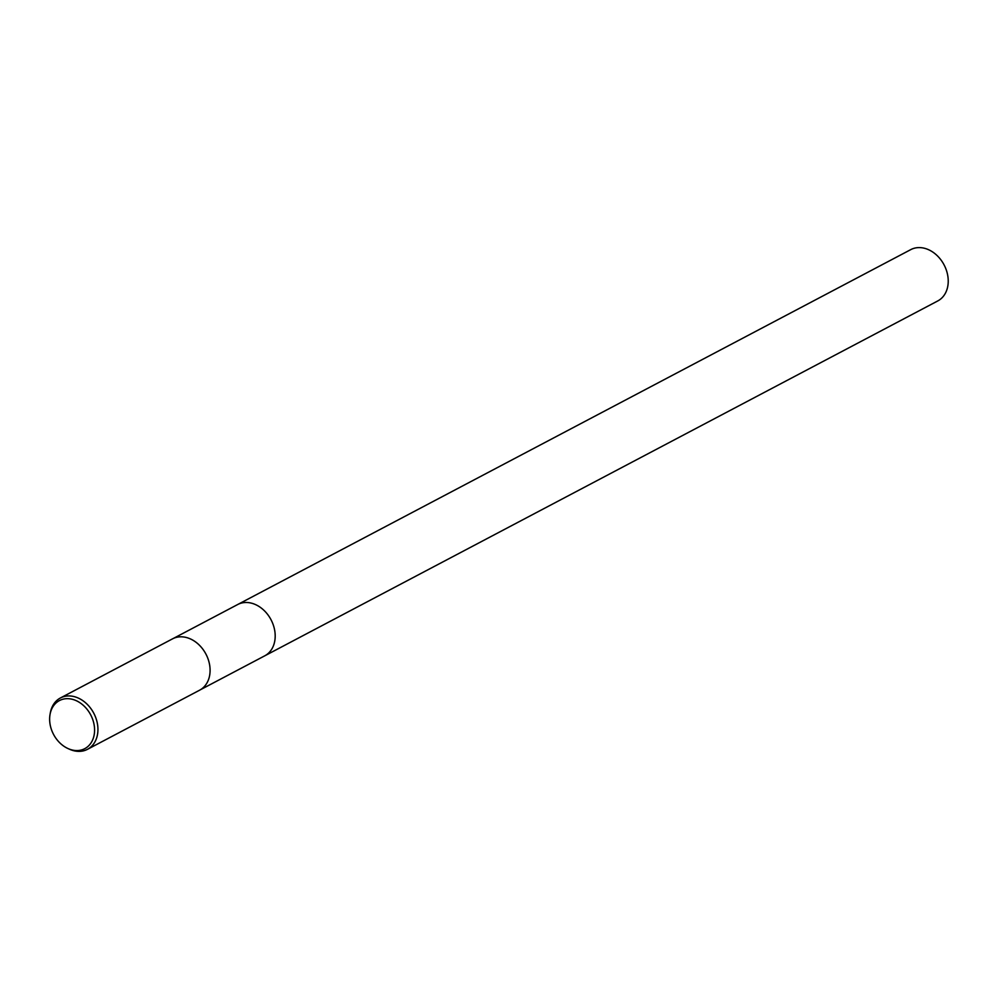 <?xml version="1.0" encoding="UTF-8"?>
<svg xmlns="http://www.w3.org/2000/svg" width="997" height="997" viewBox="0 0 997 997"><rect width="100%" height="100%" fill="white"/><g stroke="black" fill="none" stroke-linecap="round" stroke-linejoin="round"><path stroke-width="1.5" d="M237.336 604.705A29 22.408 62.2 0 1 237.672 604.531A29 22.408 62.2 0 1 274.96 632.173A29 22.408 62.2 0 1 264.716 655.839A29 22.408 62.2 0 1 264.392 656.014M237.436 604.656A29 22.408 62.2 0 1 274.96 632.173A29 22.408 62.2 0 1 264.492 655.964M50.049 714.4L50.349 712.755A29.025 22.433 62.2 0 1 60.381 697.987L172.531 638.853A29.025 22.433 62.2 0 1 190.377 638.915A29.025 22.433 62.2 0 1 209.856 666.519A29 22.408 62.2 0 1 209.644 675.418L209.644 675.418A29.025 22.433 62.2 0 1 199.599 690.198L87.462 749.333A29.025 22.433 62.2 0 1 69.603 749.27L68.07 748.585A27.168 20.987 62.2 0 1 49.85 722.75A27.168 20.987 62.2 0 1 50.049 714.4A27.168 20.987 62.2 0 1 72.706 699.396A27.168 20.987 62.2 0 1 94.366 726.477A27.168 20.987 62.2 0 1 68.07 748.585M190.402 638.915L190.377 638.915A29 22.408 62.2 0 1 190.402 638.915A29 22.408 62.2 0 1 209.856 666.507A29.025 22.433 62.2 0 1 209.644 675.43L209.644 675.43M60.381 697.987A29.025 22.433 62.2 0 1 97.706 725.654A29.025 22.433 62.2 0 1 87.462 749.333M264.728 655.839A29 22.408 62.2 0 0 273.577 625.842A29 22.408 62.2 0 0 247.854 602.549A29 22.408 62.2 0 0 237.672 604.531L910.71 249.649A29 22.408 62.2 0 1 920.892 247.667A29 22.408 62.2 0 1 946.614 270.947A29 22.408 62.2 0 1 937.766 300.944L200.409 689.75M237.672 604.531L173.353 638.441"/></g></svg>
